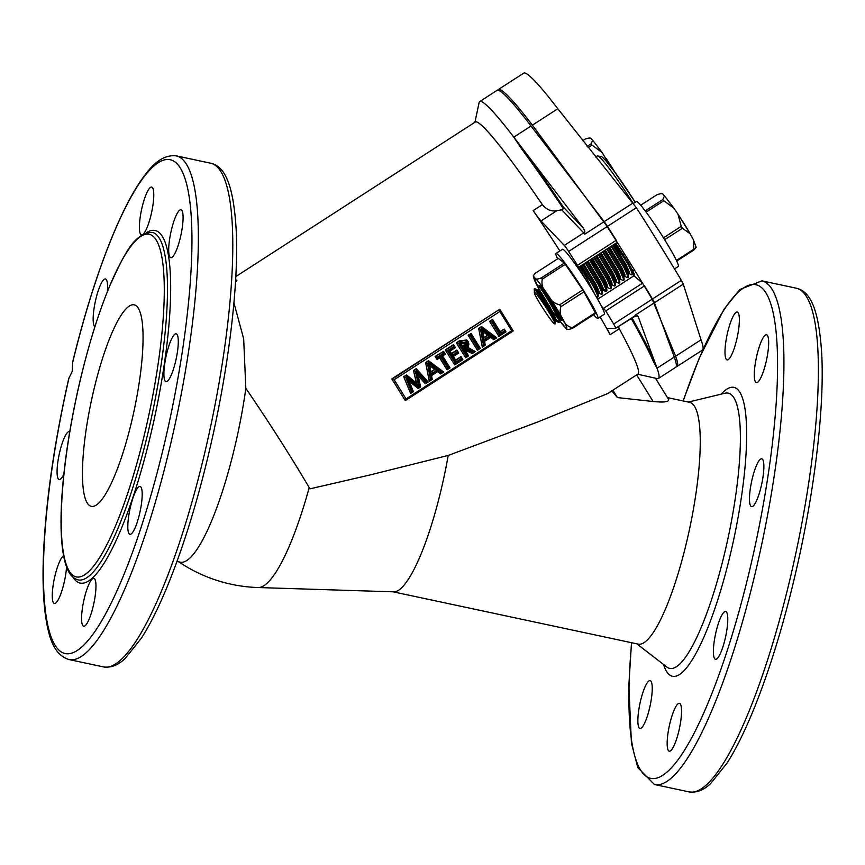 <?xml version="1.0" encoding="UTF-8"?>
<svg xmlns="http://www.w3.org/2000/svg" width="865" height="865" viewBox="0 0 865 865"><rect width="100%" height="100%" fill="white"/><g stroke="black" fill="none" stroke-linecap="round" stroke-linejoin="round"><path stroke-width="1.3" d="M632.715 272.713L634.672 274.702L628.606 263.101L615.739 243.325M676.192 366.652A164.793 13.191 -122.8 0 0 677.025 366.468L702.423 350.076A164.793 13.191 -122.8 0 0 701.028 339.804L683.285 284.131L681.371 280.346A238.816 19.117 -122.8 0 0 636.359 207.719L557.806 108.752L532.397 125.144A164.793 13.191 -122.8 0 0 502.987 91.409A164.793 13.191 -122.8 0 0 498.305 89.549A164.793 13.191 -122.8 0 0 497.797 90.23M557.806 108.752A164.793 13.191 -122.8 0 0 528.396 75.017A164.793 13.191 -122.8 0 0 523.714 73.147L498.305 89.549M532.397 125.144L607.165 226.565A238.816 19.117 -122.8 0 1 652.178 299.193L675.619 356.207A164.793 13.191 -122.8 0 1 677.025 366.468M479.718 101.54L496.964 90.414A164.793 13.191 -122.8 0 1 531.056 126.009L513.799 137.146L521.909 147.742A165.864 13.278 57.2 0 1 563.396 207.146L563.353 208.714A164.036 13.126 -122.8 0 0 521.79 149.158L513.799 137.146A164.793 13.191 -122.8 0 0 484.4 103.411A164.793 13.191 -122.8 0 0 479.718 101.54A164.793 13.191 -122.8 0 0 479.113 102.567L474.939 122.246M521.79 149.158A2.573 1.6 -36.5 0 0 521.909 147.742L583.334 228.079L584.783 231.225L584.762 234.166L604.17 221.635A7.72 0.616 57.2 0 1 607.446 226.381A238.816 19.117 57.2 0 1 616.28 240.243L577.463 265.296L578.534 267.328L576.533 265.988M171.346 230.198A24.458 5.212 -78 0 0 170.783 257.64A24.458 5.212 -78 0 0 180.439 237.248A24.458 5.212 -78 0 0 181.001 209.795A24.458 5.212 -78 0 0 171.346 230.198M63.61 555.827A24.458 5.212 -78 0 0 54.917 576.047A24.458 5.212 -78 0 0 54.365 603.5A24.458 5.212 -78 0 0 64.01 583.096A24.458 5.212 -78 0 0 66.562 566.889M84.219 598.764A24.458 5.212 -78 0 0 83.667 626.206A24.458 5.212 -78 0 0 93.312 605.814A24.458 5.212 -78 0 0 93.874 578.361A24.458 5.212 -78 0 0 84.219 598.764M166.545 354.207A24.458 5.212 -78 0 0 165.983 381.649A24.458 5.212 -78 0 0 175.638 361.256A24.458 5.212 -78 0 0 176.201 333.804A24.458 5.212 -78 0 0 166.545 354.207M130.464 506.868A24.458 5.212 -78 0 0 129.901 534.321A24.458 5.212 -78 0 0 139.546 513.918A24.458 5.212 -78 0 0 140.108 486.476A24.458 5.212 -78 0 0 130.464 506.868M69.73 431.786A24.458 5.212 -78 0 0 69.373 431.646A24.458 5.212 -78 0 0 59.717 452.038A24.458 5.212 -78 0 0 59.155 479.491A24.458 5.212 -78 0 0 63.837 474.161M107.325 291.764A24.458 5.212 -78 0 0 105.465 278.973A24.458 5.212 -78 0 0 95.81 299.377A24.458 5.212 -78 0 0 94.923 326.7M143.395 234.015A24.458 5.212 -78 0 0 151.137 214.531A24.458 5.212 -78 0 0 151.699 187.089A24.458 5.212 -78 0 0 142.044 207.481A24.458 5.212 -78 0 0 141.482 234.934A24.458 5.212 -78 0 0 141.828 234.956M756.929 355.18A24.458 5.212 -78 0 0 756.367 382.622A24.458 5.212 -78 0 0 766.022 362.23A24.458 5.212 -78 0 0 766.574 334.777A24.458 5.212 -78 0 0 756.929 355.18M640.5 701.039A24.458 5.212 -78 0 0 639.938 728.481A24.458 5.212 -78 0 0 649.593 708.078A24.458 5.212 -78 0 0 650.156 680.636A24.458 5.212 -78 0 0 640.5 701.039M669.802 723.745A24.458 5.212 -78 0 0 669.24 751.188A24.458 5.212 -78 0 0 678.895 730.795A24.458 5.212 -78 0 0 679.457 703.342A24.458 5.212 -78 0 0 669.802 723.745M752.128 479.188A24.458 5.212 -78 0 0 751.566 506.641A24.458 5.212 -78 0 0 761.222 486.238A24.458 5.212 -78 0 0 761.773 458.796A24.458 5.212 -78 0 0 752.128 479.188M716.036 631.85A24.458 5.212 -78 0 0 715.474 659.303A24.458 5.212 -78 0 0 725.13 638.9A24.458 5.212 -78 0 0 725.692 611.458A24.458 5.212 -78 0 0 716.036 631.85M727.627 332.474A24.458 5.212 -78 0 0 727.065 359.916A24.458 5.212 -78 0 0 736.721 339.512A24.458 5.212 -78 0 0 737.272 312.07A24.458 5.212 -78 0 0 727.627 332.474M393.11 591.811L638.089 644.101A123.598 26.318 -78 0 0 686.864 541.036A123.598 26.318 -78 0 0 689.686 402.355L667.466 397.608M68.735 378.589L72.217 371.409L72.703 361.775C84.867 312.276 98.545 269.339 113.737 232.966C122.062 213.201 130.291 196.971 138.443 184.288C148.25 169.497 159.83 153.992 176.352 155.884A257.489 54.83 -78 0 1 170.459 444.794A257.489 54.83 -78 0 1 68.854 659.519C53.003 654.491 48.764 635.613 45.845 618.107C43.477 602.483 42.612 583.302 43.25 560.552C45.045 506.631 53.544 445.972 68.735 378.589M93.615 390.764A103 21.928 -78 0 0 91.258 506.328A103 21.928 -78 0 0 131.902 420.433A103 21.928 -78 0 0 134.259 304.869A103 21.928 -78 0 0 93.615 390.764M178.817 561.872A149.991 149.991 0 0 0 258.105 587.54L393.618 591.833A123.598 26.318 -78 0 0 441.377 488.639A123.598 26.318 -78 0 0 448.2 455.444L537.587 422.034L607.652 393.618L612.571 390.439A149.991 12.002 57.2 0 0 612.852 390.18L617.426 397.565L611.533 390.569M233.928 302.869L243.671 338.81L245.833 388.353A149.991 12.002 -122.8 0 1 309.951 488.844L370.307 474.885L448.2 455.444M258.105 587.54A147.71 31.454 -78 0 0 309.205 487.601M559.871 250.958A149.991 12.002 -122.8 0 0 533.197 210.595L542.366 204.681A149.991 12.002 -122.8 0 0 479.61 123.684A149.991 12.002 -122.8 0 0 475.35 121.987L235.81 276.562M176.957 561.471L180.082 562.142A139.049 29.605 -78 0 0 234.945 446.189A139.049 29.605 -78 0 0 245.844 388.363M636.651 374.902L653.151 401.522C664.331 402.603 669.423 401.857 668.418 399.295M653.151 401.522L617.426 397.565M394.148 379.724L406.053 398.927L511.723 330.733L513.226 330.927L500.002 309.584L499.819 311.53L394.148 379.724L392.169 379.162L499.656 309.313L391.834 378.902A149.991 12.002 57.2 0 1 405.058 400.246L391.834 378.902M618.464 326.494L619.297 328.786A149.991 12.002 -122.8 0 1 638.002 374.037L612.852 390.18M601.445 306.167L605.738 310.903A238.816 19.117 57.2 0 1 613.653 324.051A7.72 0.616 57.2 0 1 615.696 328.278A7.72 0.616 57.2 0 1 615.664 328.289L607.641 328.462A20.598 1.644 -122.8 0 0 607.554 328.484A20.598 1.644 -122.8 0 0 610.128 334.701A149.991 12.002 -122.8 0 0 600.148 316.904M235.485 282.379L236.924 280.163L235.626 279.882M420.628 386.882L419.428 386.493L415.914 371.096L418.022 375.486L420.65 386.904L418.119 388.493L409.221 381.216L413.362 391.596L410.648 393.359L403.75 376.729L406.528 374.934L416.616 383.206L413.492 370.447L416.227 368.674L416.454 370.696L415.405 371.377L413.73 370.631L416.465 368.858L428.153 382.016L416.476 368.868M416.379 383L413.492 370.447M415.914 371.096L425.904 382.319L425.18 383.606L418.065 375.626M425.634 362.608L429.278 381.303L430.424 379.4L432.23 379.389L431.581 375.583L430.413 375.15L437.982 370.263L437.658 371.626L431.559 375.551L432.251 379.411L429.354 381.292L425.634 362.608L428.51 360.748L443.669 372.015L441.68 372.145L428.91 362.662L428.51 360.748M440.361 356.175L439.766 357.753L437.117 359.462L435.095 356.499L443.583 351.363L443.41 353.309L437.312 357.245L437.712 357.883L440.361 356.175L447.8 368.187L450.049 367.917L442.588 355.893L450.027 367.906M450.049 367.917L446.913 369.582L439.625 357.84M461.164 356.921L462.851 359.667L454.687 364.9L445.28 349.925L453.444 344.659L453.498 346.789L447.497 350.671L455.336 363.322L461.348 359.451L460.959 358.824L455.617 362.262L451.887 356.239L457.217 352.79L458.72 352.985L456.807 350.087L451.562 353.471M455.65 360.067L460.894 356.683L460.959 358.824M472.409 352.315L475.285 351.601L472.182 353.623L464.938 349.525L465.165 348.217L472.409 352.315L472.182 353.612L464.667 349.687L468.56 355.969L465.705 357.786L456.298 342.81L459.315 340.864L466.678 340.01M467.738 347.298L475.285 351.601L467.706 347.33L466.03 347.914L467.241 342.443C465.273 340.172 463.013 340.129 460.461 342.302L458.515 343.556L466.365 356.207L467.046 355.764L463.164 349.503L465.165 348.217M480.335 348.379L477.264 349.99L468.106 335.198L471.166 333.566L470.322 335.944L478.161 348.595L480.345 348.368L471.176 333.587L468.106 335.198M478.659 328.386L482.302 347.081L483.449 345.178L485.265 345.167L484.616 341.361L483.438 340.929L491.006 336.042L490.682 337.404L484.595 341.329L485.287 345.189L482.378 347.07L478.659 328.386L481.546 326.527L496.694 337.782L494.704 337.923L481.946 328.44L481.546 326.527M504.36 329.165L506.003 331.814L498.759 336.117L489.59 321.326L492.434 319.499L492.499 321.629L491.807 322.072L499.656 334.723L504.479 331.609L504.317 329.111L500.035 331.544M637.71 374.221L657.249 378.6A164.793 13.191 -122.8 0 0 658.427 378.47A164.793 13.191 -122.8 0 0 657.032 368.198L653.259 361.246A2.573 2.303 156.5 0 1 654.827 362.186L657.032 368.198L674.278 357.072A164.793 13.191 -122.8 0 1 675.684 367.333L658.427 378.47M531.056 126.009L604.17 221.635M613.015 245.076A23.171 1.86 -122.8 0 0 613.999 246.806M621.567 259.1A23.171 1.86 -122.8 0 0 627.774 268.172M632.661 274.454A23.171 1.86 -122.8 0 0 633.969 275.773L642.36 282.898M605.738 310.903L644.555 285.85A238.816 19.117 57.2 0 1 652.47 299.009A7.72 0.616 57.2 0 1 654.448 302.75L674.278 357.072M542.366 204.681C546.669 209.838 551.546 211.817 556.995 210.617L561.731 209.817L563.353 208.725M533.197 210.595A20.598 1.644 -122.8 0 0 540.993 220.943L564.294 245.401A7.72 0.616 57.2 0 1 568.629 251.434A238.816 19.117 57.2 0 1 577.463 265.296M635.126 315.725A2.573 2.563 -91.3 0 1 636.402 315.357L615.696 328.278L635.072 315.757A7.72 0.616 -122.8 0 0 635.105 315.757A7.72 0.616 -122.8 0 0 635.04 315.271L636.813 315.379L638.175 316.547L654.827 362.186A165.864 13.278 57.2 0 0 631.926 317.801M499.656 334.723L498.997 336.301L489.59 321.326M483.903 337.599L487.676 335.166M459.596 343.729L461.456 342.529L466.624 342.8L464.764 347.622L462.786 348.898L459.596 343.729L461.11 343.935L462.991 346.962L461.11 343.946L465.305 343.308L464.775 342.756M466.365 356.207L465.705 357.786L456.298 342.81M462.786 348.898L462.97 346.941L465.067 343.124M462.818 346.703L463.618 346.184M455.336 363.322L454.687 364.9L445.28 349.925M437.712 357.883L437.052 359.462L435.095 356.499M430.878 371.82L434.641 369.387M415.405 371.377L418.941 386.763L406.896 376.87L406.766 375.118L403.987 376.913L405.793 377.583L411.437 391.661L410.572 393.37L403.75 376.729M506.003 331.814L504.317 329.111L500.175 331.782L492.693 319.704L489.828 321.521L491.807 322.072M505.982 331.792L504.479 331.609M504.144 331.057L500.002 333.739L500.175 331.782L492.704 319.736M491.006 336.042L494.066 338.334L493.742 339.696L490.682 337.404M481.946 328.44L480.54 329.349L478.896 328.57L481.783 326.711L496.694 337.782L493.742 339.696L490.714 337.426L484.616 341.361M482.789 331.555L487.914 335.35L482.811 331.565L483.978 337.966L487.914 335.35L490.39 335.588L483.276 340.183L483.946 337.912L482.789 331.555L481.243 328.851M470.322 335.944L468.343 335.382L477.502 350.174L478.161 348.595M466.624 342.8L465.305 343.308L463.867 346.368L464.764 347.622M464.667 349.687L463.164 349.503M464.981 349.525L468.56 355.969L467.046 355.764M467.241 342.443L468.095 341.578L467.673 347.319M460.461 342.302L459.564 341.048L456.536 342.994L458.515 343.556M458.655 353.028L453.39 356.423L458.731 353.017L457.077 350.336M462.861 359.645L461.153 356.888L455.801 360.305L453.411 356.445L455.812 360.337L455.617 362.262M453.39 356.423L451.887 356.239M457.217 352.79L457.044 350.282L451.714 353.72L451.53 355.666L448.557 350.855L450.049 351.039L451.725 353.742L450.07 351.071L455.401 347.633L453.498 346.789M462.84 359.635L461.348 359.451M455.401 347.611L453.693 344.865L445.518 350.109L447.497 350.671M439.723 357.775L447.151 369.766L447.8 368.187M448.535 367.722L441.085 355.71L442.599 355.926L445.324 354.163L443.41 353.309M445.324 354.153L443.604 351.374L435.333 356.683L437.312 357.245M437.982 370.263L441.031 372.555L440.718 373.918L437.658 371.626M428.91 362.662L427.505 363.57L425.872 362.792L428.759 360.932L443.669 372.015L440.718 373.918L437.69 371.647L431.581 375.583M429.764 365.776L434.89 369.571L429.786 365.787L430.943 372.188L434.89 369.571L437.366 369.809L430.251 374.404L430.921 372.134L429.764 365.776L428.218 363.073M420.65 386.904L418.022 375.486M425.904 382.319L428.153 382.016L425.418 383.79L418.044 375.507M411.437 391.661L413.34 391.575L409.199 381.173L418.119 388.493L419.428 386.493M409.199 381.184L406.399 377.226L418.476 387.109M418.941 386.763L416.616 383.206L406.766 375.118M406.053 398.927L405.469 400.506L513.237 330.96L500.013 309.605M587.151 146.38L591.076 143.85L592.687 140.217L591.563 139.254C591.325 137.654 589.152 137.632 585.043 139.179L582.664 140.714M610.268 166.134L602.191 152.629L592.028 145.093A34.438 2.757 -122.8 0 0 591.076 143.85M588.124 147.612L592.028 145.093M557.59 258.862A38.622 3.092 57.2 0 1 555.99 253.467L562.455 249.293A38.622 3.092 57.2 0 1 563.558 249.726A38.622 3.092 57.2 0 1 588.319 283.698A38.622 3.092 57.2 0 1 604.343 314.2L597.877 318.374A38.622 3.092 57.2 0 1 596.774 317.931A38.622 3.092 57.2 0 1 593.617 314.687M555.99 253.467A38.622 3.092 57.2 0 1 557.082 253.899A38.622 3.092 57.2 0 1 581.853 287.872A38.622 3.092 57.2 0 1 597.877 318.374M539.014 285.872A20.857 1.665 57.2 0 1 539.09 285.515A20.857 1.665 57.2 0 1 539.684 285.753A20.857 1.665 57.2 0 1 553.059 304.091A20.857 1.665 57.2 0 1 561.709 320.558A20.857 1.665 57.2 0 1 561.126 320.32A20.857 1.665 57.2 0 1 557.99 316.817M564.337 263.068L541.306 277.925C537.197 279.471 535.035 279.449 534.797 277.849L533.197 275.892L535.284 273.254L558.303 258.397L564.337 263.068A34.438 2.757 57.2 0 1 565.288 264.312L542.269 279.168C541.187 284.596 542.917 289.613 547.48 294.219C550.032 300.09 554.119 303.604 559.72 304.783L582.74 289.926A34.438 2.757 57.2 0 1 583.918 291.829L560.898 306.686C558.13 314.936 564.283 326.278 572.316 327.63L595.336 312.773A34.438 2.757 57.2 0 1 595.553 313.444L572.533 328.3C568.424 329.846 566.251 329.814 566.013 328.224L559.417 320.461M533.197 275.892L538.636 288.348M539.187 289.321L540.019 290.737M557.493 317.823L556.768 316.774M582.74 289.926L565.288 264.312M595.336 312.773L583.918 291.829M622.93 254.018L632.51 272.583L632.585 274.519L631.309 274.724M615.48 243.487L628.498 265.198L631.969 272.929L632.045 274.865M611.706 245.93L624.725 267.631L628.195 275.373L628.271 277.297L626.995 277.514M611.166 246.276L624.184 267.977L627.655 275.719L627.741 277.643M607.392 248.709L620.41 270.41L623.881 278.152L623.968 280.076L622.681 280.292M606.852 249.055L619.881 270.767L623.341 278.498L623.427 280.433M603.078 251.499L616.107 273.199L619.567 280.93L619.654 282.866L618.378 283.082M602.537 251.845L615.566 273.545L619.037 281.287L619.113 283.212M598.764 254.278L611.793 275.978L615.264 283.72L615.339 285.645L614.063 285.861M598.223 254.624L611.252 276.324L614.723 284.066L614.799 286.001M594.45 257.056L607.479 278.768L610.949 286.499L611.025 288.434L609.749 288.65M593.909 257.413L606.938 279.114L610.409 286.845L610.485 288.78M590.135 259.846L603.165 281.547L606.635 289.288L606.711 291.213L605.435 291.429M589.595 260.192L602.624 281.893L606.095 289.634L606.17 291.559M585.821 262.625L598.85 284.336L602.321 292.067L602.397 294.003L601.121 294.208M585.291 262.971L598.31 284.682L601.78 292.413L601.856 294.349M581.507 265.414L594.536 287.115L598.007 294.857L598.083 296.782L596.807 296.998M580.977 265.76L593.995 287.461L597.466 295.203L597.542 297.127M549.859 306.653L539.295 290.716L538.527 286.25L539.522 286.153C543.079 289.397 564.845 326.116 558.53 321.693L553.611 316.72M550.583 300.252L559.071 316.925L559.46 321.175L558.725 322.18L554.4 318.623M538.549 286.174L538.982 286.51C542.539 289.743 564.304 326.462 557.99 322.05M534.397 292.165L534.213 289.029L535.208 288.942C537.9 291.375 555.362 319.834 555.146 323.921L555.146 323.921A20.598 1.644 57.2 0 0 551.113 315.768C543.501 303.183 538.008 295.376 534.624 292.338L534.624 292.338C533.456 292.121 535.597 296.457 541.068 305.356C549.372 318.363 554.054 324.548 555.146 323.921L554.757 319.715L551.816 312.979L537.673 290.089L539.057 289.689L542.323 294.295L552.897 312.287L555.838 319.012L555.871 320.71L553.492 319.207M534.235 288.953L534.667 289.288C538.495 293.981 543.977 302.804 551.113 315.768M626.703 261.846L614.604 244.06M629.363 273.081L627.72 271.307M624.941 274.843L622.627 272.183M612.009 283.201L609.684 280.53M602.332 270.81L593.585 257.619M605.976 291.083L603.381 288.769M599.067 291.548L596.742 288.878M599.164 292.565L597.531 290.791M592.201 284.12L580.101 266.323M560.434 316.795L557.925 313.93M561.201 318.428L558.704 315.833M633.396 203.502L636.445 201.545A38.622 3.092 57.2 0 1 637.548 201.978A38.622 3.092 57.2 0 1 662.309 235.95A38.622 3.092 57.2 0 1 678.333 266.442L674.505 268.918M640.695 205.221L656.827 194.82C660.936 193.273 663.109 193.295 663.347 194.895L664.471 195.847L662.85 199.491A34.438 2.757 57.2 0 1 663.812 200.723L673.965 208.26L677.965 214.131L681.252 226.349A34.438 2.757 57.2 0 1 682.442 228.252L690.173 233.799L693.395 239.735L693.86 249.196A34.438 2.757 57.2 0 1 694.076 249.855L696.163 247.217L693.395 239.735M676.733 261.057L694.076 249.855M676.43 260.441L693.86 249.196M663.487 237.821L681.252 226.349M664.666 239.713L682.442 228.252M646.133 212.141L663.812 200.723M645.193 210.887L662.85 199.491M613.955 244.471L626.217 264.971L629.158 271.697L629.19 273.394L628.563 273.308L631.385 274.767M618.864 262.117L609.122 247.595M609.641 247.26L621.903 267.75L624.844 274.486L624.876 276.173L623.946 275.903M605.327 250.039L617.588 270.54L620.54 277.265L620.562 278.963L619.491 279.654M601.013 252.829L613.285 273.318L616.226 280.044L616.248 281.741L615.318 281.471M596.709 255.608L608.971 276.108L611.912 282.833L611.933 284.52L611.004 284.25M592.395 258.386L604.657 278.887L607.598 285.612L607.63 287.31L606.549 288.002M588.081 261.176L600.342 281.666L603.283 288.402L603.316 290.089L602.375 289.818M583.767 263.955L596.028 284.455L598.969 291.181L599.002 292.878L597.92 293.57M579.453 266.744L586.492 277.838L594.688 294.078M560.152 316.233L560.185 317.92L559.244 317.65M632.402 269.642L632.78 273.859M612.874 245.173L625.135 265.663L628.087 272.389L628.466 276.649M608.571 247.952L620.832 268.453L623.773 275.178L624.152 279.427M604.257 250.731L616.518 271.232L619.459 277.957L619.837 282.206M599.942 253.521L612.204 274.01L615.145 280.747L615.523 284.996M595.628 256.3L607.89 276.8L610.831 283.525L611.209 287.775M600.537 273.946L590.784 259.424M591.314 259.089L603.575 279.579L606.516 286.315L606.906 290.564M587 261.868L599.261 282.368L602.202 289.094L602.591 293.343M596.634 285.645L591.909 279.514M582.686 264.658L594.947 285.147L597.888 291.873L598.277 296.133M578.112 267.069L588.762 284.412M554.746 306.794L543.058 289.559M560.185 317.92L558.747 318.644M557.86 318.125L548.107 306.437L537.63 290.078L534.851 288.618M632.715 202.669A55.36 4.433 -122.8 0 0 598.861 156.543A55.36 4.433 -122.8 0 0 597.283 155.916L595.617 156.998M597.283 155.916L601.759 156.641L605.554 160.403L614.582 171.832L635.288 202.291A52.787 4.228 -122.8 0 0 602.332 157.279M636.359 207.719L607.165 226.565M681.371 280.346L652.178 299.193M633.018 203.026L603.943 221.786M701.028 339.804L675.619 356.207M683.285 284.131L654.221 302.891M563.396 207.146L583.334 228.079M796.373 288.218C810.635 291.418 819.025 309.919 821.75 354.574C824.605 409.21 813.987 495.872 794.535 577.571C776.067 656.092 750.29 727.195 726.957 763.19L710.868 783.322C703.861 790.167 696.53 793.01 688.875 791.853A257.489 54.83 -78 0 0 790.48 577.128A257.489 54.83 -78 0 0 796.373 288.218L761.924 280.865L739.856 289.472L724.016 309.27L699.32 357.948L683.091 400.949M688.875 791.853L654.437 784.501A257.489 54.83 -78 0 0 756.032 569.776A257.489 54.83 -78 0 0 761.924 280.865M631.645 642.727A252.342 53.727 -78 0 0 662.374 775.537A252.342 53.727 -78 0 0 750.16 567.981A252.342 53.727 -78 0 0 769.353 299.787A252.342 53.727 -78 0 0 683.242 400.982M663.552 664.493A147.731 31.454 -78 0 0 730.709 552.908A147.731 31.454 -78 0 0 721.259 394.137M636.781 643.82L666.796 667.002A140.725 29.961 -78 0 0 725.151 550.994A140.725 29.961 -78 0 0 725.238 393.175L688.378 402.074M210.79 163.236C225.051 166.426 233.453 184.937 236.167 229.593C239.021 284.228 228.403 370.88 208.952 452.59C190.495 531.11 164.707 602.213 141.373 638.208L125.284 658.341C118.278 665.185 110.947 668.029 103.303 666.872A257.489 54.83 -78 0 0 204.897 452.146A257.489 54.83 -78 0 0 210.79 163.236L176.352 155.884M69.059 377.681A252.342 53.727 -78 0 0 60.636 651.518A252.342 53.727 -78 0 0 164.577 442.999A252.342 53.727 -78 0 0 176.146 162.879A252.342 53.727 -78 0 0 72.541 362.943M72.941 577.193A180.244 38.384 -78 0 0 151.18 432.608A180.244 38.384 -78 0 0 146.466 232.696M78.131 579.874A177.671 37.833 -78 0 0 148.239 431.721A177.671 37.833 -78 0 0 152.305 232.371C133.751 232.966 124.192 254.548 109.877 285.547C98.751 312.254 88.857 343.848 80.175 380.308C71.081 419.082 65.145 455.639 62.367 489.968C61.069 506.598 60.712 521.303 61.285 534.094C61.956 549.178 63.956 560.715 67.275 568.694C69.751 574.89 73.374 578.62 78.131 579.874M145.298 430.824A175.098 37.282 -78 0 0 152.835 236.048A175.098 37.282 -78 0 0 80.218 380.373A175.098 37.282 -78 0 0 72.682 575.139A175.098 37.282 -78 0 0 145.298 430.824M610.128 334.701L619.297 328.786M511.723 330.733L499.819 311.53M653.259 361.246A164.036 13.126 -122.8 0 0 631.136 318.309M568.629 251.434L607.446 226.381M584.762 234.166A7.72 0.616 -122.8 0 0 583.702 232.869L561.731 209.817M564.294 245.401L583.702 232.869A2.573 2.368 -43.6 0 0 584.805 231.474M635.04 315.271L654.448 302.75M613.653 324.051L652.47 299.009M603.802 308.167L642.533 283.179M597.661 299.204L633.969 275.773M638.175 316.547L633.721 316.644M540.993 220.943L556.995 210.617M513.161 330.971L405.544 400.419M505.917 331.836L499.137 336.215M500.002 333.739L492.499 321.629M483.276 340.183L481.221 328.905M480.54 329.349L483.449 345.178M484.108 344.757L483.438 340.929M494.066 338.334L494.704 337.923M481.297 328.851L490.39 335.588M485.233 345.189L482.497 346.952M496.586 337.858L493.85 339.621M480.259 348.4L477.653 350.076M471.198 333.62L480.324 348.346M478.832 348.163L470.982 335.512M473.068 351.882L466.03 347.914M468.484 355.991L465.857 357.699M475.144 351.698L472.279 353.547M466.559 339.913L468.084 341.556L466.797 340.096L459.315 340.864M465.305 343.308L464.656 342.659M462.775 359.678L454.828 364.803M455.314 347.644L450.049 351.039M453.714 344.897L455.39 347.6M456.871 352.228L451.53 355.666M448.557 350.855L453.887 347.416M439.701 357.753L437.193 359.375M449.962 367.949L447.292 369.669M445.237 354.174L442.588 355.893M443.626 351.417L445.313 354.131M441.085 355.71L443.81 353.947M430.251 374.404L428.197 363.127M427.505 363.57L430.424 379.4M431.084 378.978L430.413 375.15M441.031 372.555L441.68 372.145M428.272 363.073L437.366 369.809M432.197 379.411L429.473 381.173M443.55 372.08L440.826 373.842M413.297 391.607L410.734 393.261M420.595 386.904L418.238 388.417M428.067 382.081L425.537 383.703M406.896 376.87L405.793 377.583M412.021 391.283L406.399 377.226M426.456 381.962L416.454 370.696M461.456 342.529L461.878 343.416M615.004 172.416A30.253 2.422 -122.8 0 0 607.349 160.263M538.636 288.305A30.253 2.422 57.2 0 1 534.862 277.957A30.253 2.422 57.2 0 1 556.022 307.399A30.253 2.422 57.2 0 1 565.948 328.116A30.253 2.422 57.2 0 1 559.417 320.418M572.316 327.63A34.438 2.757 57.2 0 1 572.533 328.3M559.72 304.783A34.438 2.757 57.2 0 1 560.898 306.686M541.306 277.925A34.438 2.757 57.2 0 1 542.269 279.168M679.122 215.904A30.253 2.422 57.2 0 1 689.34 232.382M654.437 784.501L637.797 767.623L631.428 743.089L628.833 685.545L631.493 642.695M103.303 666.872L68.854 659.519M578.534 267.328L617.221 242.362M655.432 378.2L668.742 399.673M464.894 342.843L461.099 343.946M467.684 347.373C469.025 345.416 469.165 343.481 468.095 341.578M592.687 140.217L602.191 152.629M606.333 158.706L615.112 172.557M664.471 195.847L673.965 208.26M677.965 214.131L690.173 233.799M624.249 276.086L627.071 277.557M619.935 278.865L622.768 280.336M615.62 281.655L618.453 283.125M611.306 284.434L614.139 285.904M606.992 287.223L609.825 288.683M602.678 290.002L605.511 291.473M598.375 292.792L601.197 294.251M596.223 296.695L596.882 297.041M559.547 317.833L561.342 318.763M555.244 320.623L558.066 322.094M632.423 271.307L633.504 270.604M628.109 274.086L629.19 273.394M623.795 276.865L624.876 276.173M615.177 282.433L616.248 281.741M610.863 285.223L611.933 284.52M602.235 290.791L603.316 290.089M554.789 321.402L555.871 320.71M539.165 285.839L540.549 286.553"/></g></svg>
